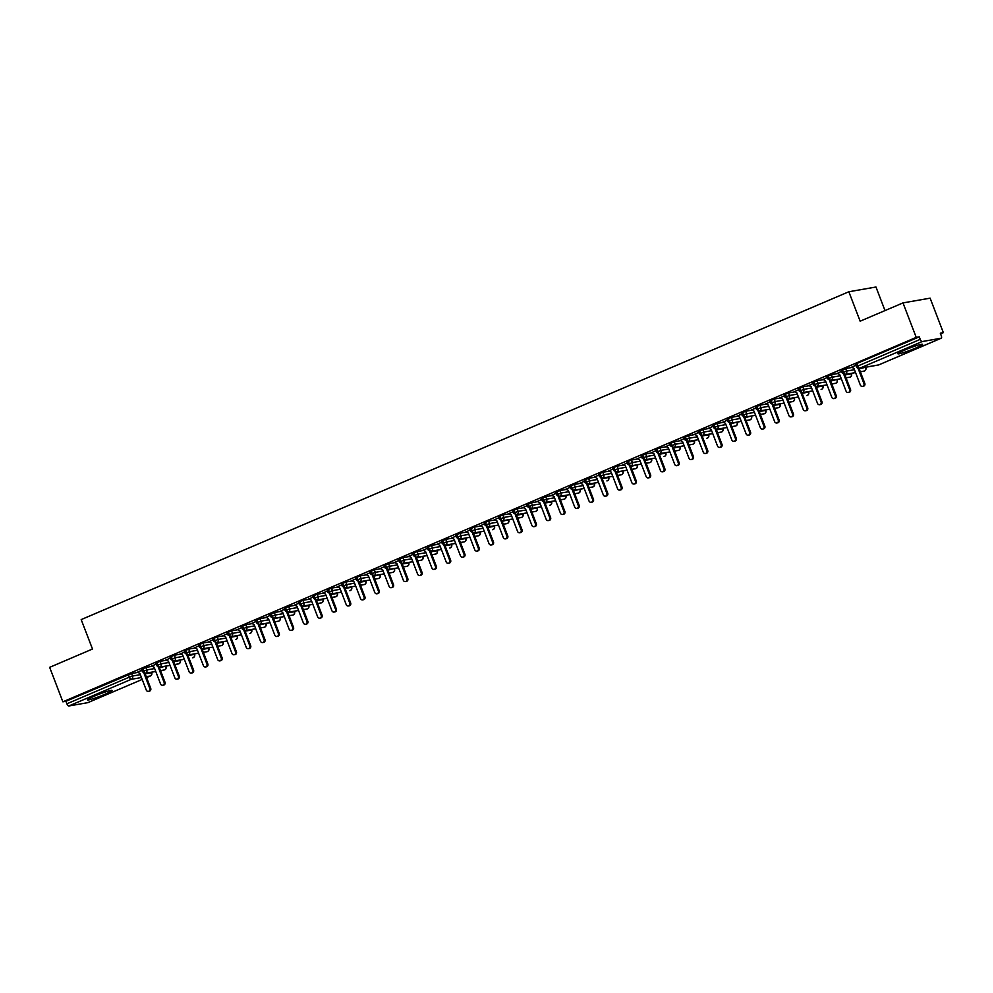 <?xml version="1.0" encoding="UTF-8"?>
<svg xmlns="http://www.w3.org/2000/svg" width="993" height="993" viewBox="0 0 993 993"><rect width="100%" height="100%" fill="white"/><g stroke="black" fill="none" stroke-linecap="round" stroke-linejoin="round"><path stroke-width="1.49" d="M94.459 696.105A13.207 1.13 -21 0 1 112.072 690.445A13.207 1.13 -21 0 1 105.035 694.244A13.207 1.13 -21 0 1 87.421 699.904A13.207 1.13 -21 0 1 94.459 696.105M904.946 349.97A13.207 1.13 -21 0 1 922.559 344.31A13.207 1.13 -21 0 1 915.534 348.121A13.207 1.13 -21 0 1 897.908 353.769A13.207 1.13 -21 0 1 904.946 349.97M87.992 702.585A2.545 1.005 -113.1 0 1 87.905 702.634A2.545 1.005 -113.1 0 1 87.818 702.659L68.827 705.986A2.545 1.005 -113.1 0 1 66.903 703.801L65.935 701.281L62.882 701.815L49.65 667.333L92.498 649.037L81.19 619.595L848.841 291.756L860.149 321.198L902.985 302.902L930.118 298.161L943.35 332.643L940.297 333.176L941.265 335.696A2.545 1.005 66.9 0 1 941.24 338.203L878.793 364.878A2.545 1.005 66.9 0 0 878.879 364.828M940.557 333.834L943.35 332.643M885.011 310.586L875.963 287.014L848.841 291.756M855.705 364.257L856.822 363.512L857.791 366.032L920.238 339.37A2.545 1.005 66.9 0 0 922.162 341.555L941.153 338.228A2.545 1.005 66.9 0 0 941.24 338.203M856.822 363.512L919.27 336.85L916.229 337.384L902.985 302.902M920.238 339.37L919.27 336.85M62.882 701.815L916.229 337.384M851.572 367.261L855.867 365.275M137.878 672.41L131.548 673.515L132.516 676.034L140.361 674.669M65.935 701.281L131.548 673.515M141.614 669.22L145.822 667.42L146.79 669.94L154.647 668.562M152.165 666.315L145.822 667.42M137.481 672.224L141.776 670.238M155.889 663.125L160.109 661.326L161.077 663.845L168.922 662.468M166.452 660.208L160.109 661.326M151.768 666.117L156.062 664.131M170.175 657.018L174.383 655.219L175.351 657.738L183.208 656.373M180.726 654.114L174.383 655.219M166.042 660.022L170.337 658.036M184.462 650.924L188.67 649.124L189.638 651.644L197.483 650.266M195.013 648.019L188.67 649.124M180.329 653.928L184.624 651.942M198.737 644.817L202.957 643.017L203.925 645.537L211.77 644.172M209.287 641.912L202.957 643.017M194.603 647.821L198.898 645.835M213.023 638.722L217.231 636.923L218.199 639.442L226.056 638.065M223.574 635.818L217.231 636.923M208.89 641.726L213.185 639.74M227.298 632.628L231.518 630.828L232.486 633.348L240.331 631.97M237.861 629.711L231.518 630.828M223.177 635.619L227.471 633.646M241.584 626.521L245.792 624.721L246.761 627.241L254.618 625.875M252.135 623.616L245.792 624.721M237.451 629.525L241.746 627.539M255.871 620.426L260.079 618.627L261.047 621.146L268.892 619.769M266.422 617.522L260.079 618.627M251.738 623.43L256.033 621.444M270.146 614.332L274.366 612.532L275.334 615.039L283.179 613.674M280.696 611.415L274.366 612.532M266.012 617.323L270.307 615.337M284.432 608.225L288.64 606.425L289.608 608.945L297.466 607.579M294.983 605.32L288.64 606.425M280.299 611.229L284.594 609.243M298.707 602.13L302.927 600.331L303.895 602.85L311.74 601.473M309.27 599.213L302.927 600.331M294.586 605.122L298.881 603.148M312.994 596.023L317.201 594.224L318.17 596.743L326.027 595.378M323.544 593.119L317.201 594.224M308.86 599.027L313.155 597.041M327.28 589.929L331.488 588.129L332.456 590.649L340.301 589.271M337.831 587.024L331.488 588.129M323.147 592.933L327.442 590.947M341.555 583.834L345.775 582.035L346.743 584.554L354.588 583.176M352.105 580.917L345.775 582.035M337.421 586.826L341.716 584.84M355.842 577.727L360.049 575.928L361.018 578.447L368.875 577.082M366.392 574.823L360.049 575.928M351.708 580.731L356.003 578.745M370.116 571.633L374.336 569.833L375.304 572.353L383.149 570.975M380.679 568.728L374.336 569.833M365.995 574.637L370.29 572.651M384.403 565.526L388.611 563.726L389.579 566.246L397.436 564.88M394.953 562.621L388.611 563.726M380.269 568.53L384.564 566.544M398.689 559.431L402.897 557.632L403.866 560.151L411.71 558.774M409.24 556.527L402.897 557.632M394.556 562.435L398.851 560.449M412.964 553.337L417.184 551.537L418.152 554.057L425.997 552.679M423.514 550.42L417.184 551.537M408.831 556.328L413.125 554.355M427.251 547.23L431.459 545.43L432.427 547.95L440.284 546.584M437.801 544.325L431.459 545.43M423.117 550.234L427.412 548.248M441.525 541.135L445.745 539.336L446.713 541.855L454.558 540.477M452.088 538.231L445.745 539.336M437.404 544.139L441.699 542.153M455.812 535.041L460.02 533.241L460.988 535.761L468.845 534.383M466.362 532.124L460.02 533.241M451.678 538.032L455.973 536.046M470.099 528.934L474.306 527.134L475.275 529.654L483.119 528.288M480.649 526.029L474.306 527.134M465.965 531.938L470.26 529.952M484.373 522.839L488.593 521.04L489.561 523.559L497.406 522.181M494.924 519.935L488.593 521.04M480.24 525.843L484.534 523.857M498.66 516.732L502.868 514.933L503.836 517.452L511.693 516.087M509.21 513.828L502.868 514.933M494.526 519.736L498.821 517.75M512.934 510.638L517.154 508.838L518.123 511.358L525.967 509.98M523.497 507.733L517.154 508.838M508.813 513.642L513.108 511.656M527.221 504.543L531.429 502.743L532.397 505.263L540.254 503.885M537.772 501.626L531.429 502.743M523.088 507.535L527.382 505.549M541.508 498.436L545.716 496.637L546.684 499.156L554.528 497.791M552.058 495.532L545.716 496.637M537.374 501.44L541.669 499.454M555.782 492.342L560.002 490.542L560.971 493.062L568.815 491.684M566.333 489.437L560.002 490.542M551.649 495.346L555.943 493.36M570.069 486.235L574.277 484.447L575.245 486.955L583.102 485.589M580.62 483.33L574.277 484.447M565.936 489.239L570.23 487.253M584.343 480.14L588.564 478.341L589.532 480.86L597.376 479.482M594.906 477.236L588.564 478.341M580.222 483.144L584.517 481.158M598.63 474.046L602.838 472.246L603.806 474.766L611.663 473.388M609.181 471.129L602.838 472.246M594.497 477.037L598.791 475.064M612.917 467.939L617.125 466.139L618.093 468.659L625.938 467.293M623.467 465.034L617.125 466.139M608.783 470.943L613.078 468.957M627.191 461.844L631.411 460.044L632.38 462.564L640.224 461.186M637.742 458.94L631.411 460.044M623.058 464.848L627.353 462.862M641.478 455.75L645.686 453.95L646.654 456.47L654.511 455.092M652.029 452.833L645.686 453.95M637.345 458.741L641.639 456.755M655.752 449.643L659.973 447.843L660.941 450.363L668.785 448.997M666.315 446.738L659.973 447.843M651.631 452.647L655.926 450.661M670.039 443.548L674.247 441.748L675.215 444.268L683.072 442.89M680.59 440.644L674.247 441.748M665.906 446.552L670.201 444.566M684.326 437.441L688.534 435.642L689.502 438.161L697.347 436.796M694.877 434.537L688.534 435.642M680.193 440.445L684.487 438.459M698.6 431.347L702.821 429.547L703.789 432.067L711.633 430.689M709.151 428.442L702.821 429.547M694.467 434.351L698.762 432.365M712.887 425.252L717.095 423.452L718.063 425.972L725.92 424.594M723.438 422.335L717.095 423.452M708.754 428.244L713.048 426.27M727.161 419.145L731.382 417.345L732.35 419.865L740.195 418.5M737.725 416.241L731.382 417.345M723.041 422.149L727.335 420.163M741.448 413.051L745.656 411.251L746.624 413.771L754.481 412.393M751.999 410.146L745.656 411.251M737.315 416.055L741.61 414.069M755.735 406.956L759.943 405.156L760.911 407.676L768.756 406.298M766.286 404.039L759.943 405.156M751.602 409.948L755.896 407.962M770.009 400.849L774.23 399.049L775.198 401.569L783.043 400.204M780.56 397.945L774.23 399.049M765.876 403.853L770.171 401.867M784.296 394.755L788.504 392.955L789.472 395.475L797.329 394.097M794.847 391.85L788.504 392.955M780.163 397.759L784.458 395.773M798.571 388.648L802.791 386.848L803.759 389.368L811.604 388.002M809.134 385.743L802.791 386.848M794.45 391.652L798.744 389.666M812.857 382.553L817.065 380.753L818.033 383.273L825.891 381.895M823.408 379.649L817.065 380.753M808.724 385.557L813.019 383.571M827.144 376.459L831.352 374.659L832.32 377.179L840.165 375.801M837.695 373.542L831.352 374.659M823.011 379.45L827.306 377.464M841.419 370.352L845.639 368.552L846.607 371.072L854.452 369.706M851.969 367.447L845.639 368.552M837.285 373.356L841.58 371.37M855.556 372.574L845.366 374.349A2.545 1.005 -113.1 0 1 843.442 372.164L842.474 369.644M864.555 370.923A2.545 1.005 -113.1 0 1 864.444 371.01A2.545 1.005 -113.1 0 1 864.431 371.01A2.545 1.005 -113.1 0 1 864.357 371.034L860.323 371.73M841.27 378.668L831.079 380.456A2.545 1.005 -113.1 0 1 829.155 378.271L828.199 375.751M850.281 377.03A2.545 1.005 -113.1 0 1 850.157 377.104A2.545 1.005 -113.1 0 1 850.07 377.129L846.048 377.836M844.944 374.969L851.311 373.852A2.545 2.321 80.1 0 1 849.673 377.241L850.145 377.104A2.545 1.005 -113.1 0 1 850.145 377.104A2.545 2.545 0 0 0 851.535 373.864L851.125 373.38M812.634 382.553L813.602 385.073L818.033 383.273A2.545 2.321 80.1 0 1 816.407 386.662L827.008 384.812L816.805 386.55A2.545 1.005 -113.1 0 1 814.881 384.365L813.912 381.846M835.994 383.124A2.545 1.005 -113.1 0 1 835.883 383.199A2.545 1.005 -113.1 0 1 835.87 383.211A2.545 1.005 -113.1 0 1 835.796 383.224L831.762 383.931M812.708 390.87L802.518 392.645A2.545 1.005 -113.1 0 1 800.594 390.46L799.626 387.94M816.383 387.158L822.75 386.054A2.545 2.321 80.1 0 1 821.509 389.33L821.583 389.306A2.545 1.005 -113.1 0 1 821.583 389.306A2.545 1.005 -113.1 0 1 821.509 389.33A2.545 2.321 80.1 0 1 821.112 389.442M821.72 389.231A2.545 1.005 -113.1 0 1 821.596 389.306A2.545 2.545 0 0 0 822.974 386.054L822.564 385.582M798.422 396.964L788.243 398.752A2.545 1.005 -113.1 0 1 786.319 396.567L785.351 394.047M802.096 393.265L808.463 392.148A2.545 2.321 80.1 0 1 807.222 395.425L807.309 395.4A2.545 1.005 -113.1 0 1 807.309 395.4A2.545 1.005 -113.1 0 1 807.222 395.425A2.545 2.321 80.1 0 1 806.825 395.537M807.433 395.326A2.545 1.005 -113.1 0 1 807.321 395.4A2.545 2.545 0 0 0 808.687 392.161L808.277 391.676M769.786 400.849L770.754 403.369L775.198 401.569A2.545 2.321 80.1 0 1 773.559 404.958L784.16 403.108L773.957 404.846A2.545 1.005 -113.1 0 1 772.033 402.661L771.065 400.142M793.146 401.42A2.545 1.005 -113.1 0 1 793.035 401.495A2.545 1.005 -113.1 0 1 792.948 401.532L788.914 402.227M787.821 399.36L794.177 398.255A2.545 2.321 80.1 0 1 792.551 401.631L793.022 401.507A2.545 1.005 -113.1 0 1 793.022 401.507A2.545 2.545 0 0 0 794.412 398.255L794.003 397.783M755.499 406.944L756.467 409.464L760.911 407.676A2.545 2.321 80.1 0 1 759.273 411.052L769.873 409.203L759.67 410.941A2.545 1.005 -113.1 0 1 757.746 408.768L756.79 406.249M778.872 407.527A2.545 1.005 -113.1 0 1 778.748 407.602A2.545 1.005 -113.1 0 1 778.661 407.626L774.639 408.334M773.535 405.467L779.902 404.35A2.545 2.321 80.1 0 1 778.264 407.738L778.735 407.602A2.545 1.005 -113.1 0 1 778.735 407.602A2.545 2.545 0 0 0 780.126 404.35L779.716 403.878M755.586 415.26L745.395 417.048A2.545 1.005 -113.1 0 1 743.472 414.863L742.503 412.343M764.585 413.622A2.545 1.005 -113.1 0 1 764.473 413.696A2.545 1.005 -113.1 0 1 764.387 413.721L760.353 414.429M759.26 411.561L765.615 410.444A2.545 2.321 80.1 0 1 763.989 413.833L764.461 413.709A2.545 1.005 -113.1 0 1 764.461 413.709A2.545 2.545 0 0 0 765.851 410.457L765.442 409.985M741.299 421.367L731.109 423.142A2.545 1.005 -113.1 0 1 729.185 420.958L728.217 418.438M750.311 419.729A2.545 1.005 -113.1 0 1 750.187 419.803A2.545 1.005 -113.1 0 1 750.174 419.803A2.545 1.005 -113.1 0 1 750.1 419.828L746.078 420.523M712.651 425.24L713.619 427.76L718.063 425.972A2.545 2.321 80.1 0 1 716.437 429.348L727.025 427.499L716.834 429.249A2.545 1.005 -113.1 0 1 714.91 427.064L713.942 424.545M736.024 425.823A2.545 1.005 -113.1 0 1 735.912 425.898A2.545 1.005 -113.1 0 1 735.9 425.898A2.545 1.005 -113.1 0 1 735.813 425.923L731.791 426.63M712.738 433.556L702.548 435.344A2.545 1.005 -113.1 0 1 700.624 433.159L699.655 430.639M721.737 431.918A2.545 1.005 -113.1 0 1 721.626 431.992A2.545 1.005 -113.1 0 1 721.539 432.017L717.505 432.725M716.412 429.857L722.767 428.753A2.545 2.321 80.1 0 1 721.141 432.129L721.613 432.005A2.545 1.005 -113.1 0 1 721.613 432.005A2.545 2.545 0 0 0 723.003 428.753L722.594 428.281M698.451 439.663L688.261 441.438A2.545 1.005 -113.1 0 1 686.337 439.254L685.381 436.746M702.125 435.964L708.493 434.847A2.545 2.321 80.1 0 1 707.252 438.124L707.326 438.099A2.545 1.005 -113.1 0 1 707.326 438.099A2.545 1.005 -113.1 0 1 707.252 438.124A2.545 2.321 80.1 0 1 706.855 438.236M707.463 438.025A2.545 1.005 -113.1 0 1 707.339 438.099A2.545 2.545 0 0 0 708.717 434.847L708.307 434.375M684.177 445.758L673.986 447.545A2.545 1.005 -113.1 0 1 672.062 445.361L671.094 442.841M693.176 444.119A2.545 1.005 -113.1 0 1 693.064 444.194A2.545 1.005 -113.1 0 1 692.977 444.219L688.943 444.926M687.851 442.059L694.206 440.942A2.545 2.321 80.1 0 1 692.58 444.33L693.052 444.206A2.545 1.005 -113.1 0 1 693.052 444.206A2.545 2.545 0 0 0 694.442 440.954L694.033 440.47M655.529 449.643L656.497 452.163L660.941 450.363A2.545 2.321 80.1 0 1 659.302 453.751L669.903 451.902L659.7 453.64A2.545 1.005 -113.1 0 1 657.776 451.455L656.807 448.935M678.902 450.214A2.545 1.005 -113.1 0 1 678.778 450.288A2.545 1.005 -113.1 0 1 678.765 450.301A2.545 1.005 -113.1 0 1 678.691 450.325L674.669 451.021M655.603 457.959L645.425 459.747A2.545 1.005 -113.1 0 1 643.501 457.562L642.533 455.042M659.278 454.26L665.645 453.143A2.545 2.321 80.1 0 1 664.404 456.42L664.491 456.395A2.545 1.005 -113.1 0 1 664.491 456.395A2.545 1.005 -113.1 0 1 664.404 456.42A2.545 2.321 80.1 0 1 664.007 456.532M664.615 456.321A2.545 1.005 -113.1 0 1 664.503 456.395A2.545 2.545 0 0 0 665.869 453.143L665.459 452.671M641.329 464.054L631.138 465.841A2.545 1.005 -113.1 0 1 629.214 463.657L628.246 461.137M650.328 462.415A2.545 1.005 -113.1 0 1 650.216 462.49A2.545 1.005 -113.1 0 1 650.13 462.515L646.095 463.222M645.003 460.355L651.358 459.238A2.545 2.321 80.1 0 1 649.732 462.626L650.204 462.502A2.545 1.005 -113.1 0 1 650.204 462.502A2.545 2.545 0 0 0 651.594 459.25L651.185 458.778M627.042 470.161L616.852 471.936A2.545 1.005 -113.1 0 1 614.928 469.751L613.972 467.231M636.054 468.522A2.545 1.005 -113.1 0 1 635.93 468.597A2.545 1.005 -113.1 0 1 635.917 468.597A2.545 1.005 -113.1 0 1 635.843 468.622L631.821 469.317M612.768 476.255L602.577 478.043A2.545 1.005 -113.1 0 1 600.653 475.858L599.685 473.338M621.767 474.617A2.545 1.005 -113.1 0 1 621.655 474.691A2.545 1.005 -113.1 0 1 621.643 474.691A2.545 1.005 -113.1 0 1 621.568 474.716L617.534 475.424M598.481 482.362L588.29 484.137A2.545 1.005 -113.1 0 1 586.366 481.953L585.398 479.433M602.155 478.651L608.523 477.546A2.545 2.321 80.1 0 1 607.282 480.823L607.356 480.798A2.545 1.005 -113.1 0 1 607.356 480.798A2.545 1.005 -113.1 0 1 607.282 480.823A2.545 2.321 80.1 0 1 606.884 480.922M607.493 480.711A2.545 1.005 -113.1 0 1 607.368 480.786A2.545 2.545 0 0 0 608.746 477.546L608.337 477.074M584.194 488.457L574.016 490.232A2.545 1.005 -113.1 0 1 572.092 488.059L571.124 485.54M593.206 486.818A2.545 1.005 -113.1 0 1 593.094 486.893A2.545 1.005 -113.1 0 1 592.995 486.918L588.973 487.625M587.868 484.758L594.236 483.641A2.545 2.321 80.1 0 1 592.598 487.029L593.082 486.893A2.545 1.005 -113.1 0 1 593.082 486.893A2.545 2.545 0 0 0 594.459 483.641L594.05 483.169M555.559 492.329L556.527 494.849L560.971 493.062A2.545 2.321 80.1 0 1 559.332 496.45L569.932 494.588L559.729 496.339A2.545 1.005 -113.1 0 1 557.805 494.154L556.837 491.634M578.919 492.913A2.545 1.005 -113.1 0 1 578.807 492.987A2.545 1.005 -113.1 0 1 578.795 493A2.545 1.005 -113.1 0 1 578.72 493.012L574.686 493.72M555.633 500.658L545.442 502.433A2.545 1.005 -113.1 0 1 543.519 500.249L542.563 497.729M564.645 499.007A2.545 1.005 -113.1 0 1 564.52 499.094A2.545 1.005 -113.1 0 1 564.434 499.119L560.412 499.814M559.307 496.947L565.675 495.842A2.545 2.321 80.1 0 1 564.036 499.231L564.508 499.094A2.545 1.005 -113.1 0 1 564.508 499.094A2.545 2.545 0 0 0 565.898 495.842L565.489 495.37M541.359 506.753L531.168 508.54A2.545 1.005 -113.1 0 1 529.244 506.356L528.276 503.836M545.033 503.054L551.388 501.937A2.545 2.321 80.1 0 1 550.159 505.214L550.234 505.189A2.545 1.005 -113.1 0 1 550.234 505.189A2.545 1.005 -113.1 0 1 550.159 505.214A2.545 2.321 80.1 0 1 549.762 505.325M550.358 505.114A2.545 1.005 -113.1 0 1 550.246 505.189A2.545 2.545 0 0 0 551.624 501.949L551.214 501.465M527.072 512.847L516.881 514.635A2.545 1.005 -113.1 0 1 514.957 512.45L513.989 509.93M536.083 511.209A2.545 1.005 -113.1 0 1 535.959 511.283A2.545 1.005 -113.1 0 1 535.872 511.308L531.851 512.016M530.746 509.148L537.114 508.031A2.545 2.321 80.1 0 1 535.475 511.42L535.947 511.296A2.545 1.005 -113.1 0 1 535.947 511.296A2.545 2.545 0 0 0 537.337 508.044L536.928 507.572M512.785 518.954L502.607 520.729A2.545 1.005 -113.1 0 1 500.683 518.545L499.715 516.025M521.797 517.316A2.545 1.005 -113.1 0 1 521.685 517.39A2.545 1.005 -113.1 0 1 521.586 517.415L517.564 518.123M516.459 515.243L522.827 514.138A2.545 2.321 80.1 0 1 521.188 517.527L521.673 517.39A2.545 1.005 -113.1 0 1 521.673 517.39A2.545 2.545 0 0 0 523.05 514.138L522.641 513.666M498.511 525.049L488.32 526.836A2.545 1.005 -113.1 0 1 486.396 524.652L485.428 522.132M507.51 523.41A2.545 1.005 -113.1 0 1 507.398 523.485A2.545 1.005 -113.1 0 1 507.386 523.497A2.545 1.005 -113.1 0 1 507.311 523.51L503.277 524.217M484.224 531.156L474.033 532.931A2.545 1.005 -113.1 0 1 472.109 530.746L471.154 528.226M487.898 527.444L494.266 526.34A2.545 2.321 80.1 0 1 493.024 529.617L493.099 529.592A2.545 1.005 -113.1 0 1 493.099 529.592A2.545 1.005 -113.1 0 1 493.024 529.617A2.545 2.321 80.1 0 1 492.627 529.716M493.236 529.505A2.545 1.005 -113.1 0 1 493.111 529.579A2.545 2.545 0 0 0 494.489 526.34L494.08 525.868M455.588 535.028L456.557 537.548L460.988 535.761A2.545 2.321 80.1 0 1 459.362 539.137L469.962 537.287L459.759 539.025A2.545 1.005 -113.1 0 1 457.835 536.853L456.867 534.333M478.949 535.612A2.545 1.005 -113.1 0 1 478.837 535.686A2.545 1.005 -113.1 0 1 478.75 535.711L474.716 536.419M473.624 533.551L479.979 532.434A2.545 2.321 80.1 0 1 478.353 535.823L478.825 535.686A2.545 1.005 -113.1 0 1 478.825 535.686A2.545 2.545 0 0 0 480.215 532.434L479.805 531.963M441.302 541.135L442.27 543.643L446.713 541.855A2.545 2.321 80.1 0 1 445.075 545.244L455.675 543.382L445.472 545.132A2.545 1.005 -113.1 0 1 443.548 542.948L442.58 540.428M464.674 541.706A2.545 1.005 -113.1 0 1 464.55 541.781A2.545 1.005 -113.1 0 1 464.463 541.806L460.442 542.513M459.337 539.646L465.705 538.529A2.545 2.321 80.1 0 1 464.066 541.917L464.538 541.793A2.545 1.005 -113.1 0 1 464.538 541.793A2.545 2.545 0 0 0 465.928 538.541L465.518 538.069M441.376 549.452L431.198 551.227A2.545 1.005 -113.1 0 1 429.274 549.042L428.306 546.522M445.05 545.74L451.418 544.636A2.545 2.321 80.1 0 1 450.177 547.913L450.263 547.888A2.545 1.005 -113.1 0 1 450.263 547.888A2.545 1.005 -113.1 0 1 450.177 547.913A2.545 2.321 80.1 0 1 449.779 548.024M450.388 547.813A2.545 1.005 -113.1 0 1 450.276 547.888A2.545 2.545 0 0 0 451.641 544.636L451.232 544.164M427.102 555.546L416.911 557.334A2.545 1.005 -113.1 0 1 414.987 555.149L414.019 552.629M436.101 553.908A2.545 1.005 -113.1 0 1 435.989 553.982A2.545 1.005 -113.1 0 1 435.902 554.007L431.868 554.715M430.776 551.847L437.131 550.73A2.545 2.321 80.1 0 1 435.505 554.119L435.977 553.982A2.545 1.005 -113.1 0 1 435.977 553.982A2.545 2.545 0 0 0 437.367 550.743L436.957 550.259M398.454 559.431L399.422 561.951L403.866 560.151A2.545 2.321 80.1 0 1 402.227 563.54L412.827 561.69L402.624 563.428A2.545 1.005 -113.1 0 1 400.7 561.244L399.745 558.724M421.826 560.002A2.545 1.005 -113.1 0 1 421.702 560.077A2.545 1.005 -113.1 0 1 421.69 560.089A2.545 1.005 -113.1 0 1 421.615 560.114L417.594 560.809M398.541 567.748L388.35 569.523A2.545 1.005 -113.1 0 1 386.426 567.338L385.458 564.831M407.54 566.109A2.545 1.005 -113.1 0 1 407.428 566.184A2.545 1.005 -113.1 0 1 407.341 566.209L403.307 566.916M402.215 564.049L408.57 562.932A2.545 2.321 80.1 0 1 406.944 566.32L407.415 566.184A2.545 1.005 -113.1 0 1 407.415 566.184A2.545 2.545 0 0 0 408.806 562.932L408.396 562.46M384.254 573.842L374.063 575.63A2.545 1.005 -113.1 0 1 372.139 573.445L371.171 570.925M393.265 572.204A2.545 1.005 -113.1 0 1 393.141 572.278A2.545 1.005 -113.1 0 1 393.129 572.291A2.545 1.005 -113.1 0 1 393.054 572.303L389.033 573.011M355.606 577.727L356.574 580.247L361.018 578.447A2.545 2.321 80.1 0 1 359.392 581.836L369.979 579.986L359.789 581.724A2.545 1.005 -113.1 0 1 357.865 579.54L356.897 577.02M378.978 578.298A2.545 1.005 -113.1 0 1 378.867 578.373A2.545 1.005 -113.1 0 1 378.854 578.385A2.545 1.005 -113.1 0 1 378.767 578.41L374.746 579.105M341.331 583.822L342.3 586.342L346.743 584.554A2.545 2.321 80.1 0 1 345.105 587.93L355.705 586.081L345.502 587.831A2.545 1.005 -113.1 0 1 343.578 585.647L342.61 583.127M364.692 584.405A2.545 1.005 -113.1 0 1 364.58 584.48A2.545 1.005 -113.1 0 1 364.493 584.505L360.459 585.212M359.367 582.345L365.722 581.228A2.545 2.321 80.1 0 1 364.096 584.616L364.568 584.48A2.545 1.005 -113.1 0 1 364.568 584.48A2.545 2.545 0 0 0 365.958 581.228L365.548 580.756M341.406 592.138L331.215 593.926A2.545 1.005 -113.1 0 1 329.291 591.741L328.335 589.221M345.08 588.439L351.448 587.322A2.545 2.321 80.1 0 1 350.206 590.599L350.281 590.587A2.545 1.005 -113.1 0 1 350.281 590.587A2.545 1.005 -113.1 0 1 350.206 590.599A2.545 2.321 80.1 0 1 349.809 590.711M350.417 590.5A2.545 1.005 -113.1 0 1 350.293 590.574A2.545 2.545 0 0 0 351.671 587.335L351.261 586.863M327.131 598.245L316.941 600.02A2.545 1.005 -113.1 0 1 315.017 597.836L314.049 595.316M336.13 596.607A2.545 1.005 -113.1 0 1 336.019 596.681A2.545 1.005 -113.1 0 1 335.932 596.706L331.898 597.414M330.806 594.534L337.161 593.429A2.545 2.321 80.1 0 1 335.535 596.818L336.006 596.681A2.545 1.005 -113.1 0 1 336.006 596.681A2.545 2.545 0 0 0 337.397 593.429L336.987 592.958M298.483 602.118L299.452 604.638L303.895 602.85A2.545 2.321 80.1 0 1 302.257 606.239L312.857 604.377L302.654 606.127A2.545 1.005 -113.1 0 1 300.73 603.943L299.762 601.423M321.856 602.701A2.545 1.005 -113.1 0 1 321.732 602.776A2.545 1.005 -113.1 0 1 321.645 602.801L317.623 603.508M316.519 600.641L322.886 599.524A2.545 2.321 80.1 0 1 321.248 602.912L321.72 602.776A2.545 1.005 -113.1 0 1 321.72 602.776A2.545 2.545 0 0 0 323.11 599.536L322.7 599.052M298.558 610.447L288.38 612.222A2.545 1.005 -113.1 0 1 286.456 610.037L285.488 607.517M307.569 608.796A2.545 1.005 -113.1 0 1 307.458 608.87A2.545 1.005 -113.1 0 1 307.358 608.908L303.337 609.603M302.232 606.735L308.6 605.631A2.545 2.321 80.1 0 1 306.961 609.007L307.445 608.883A2.545 1.005 -113.1 0 1 307.445 608.883A2.545 2.545 0 0 0 308.823 605.631L308.413 605.159M284.283 616.541L274.093 618.316A2.545 1.005 -113.1 0 1 272.169 616.144L271.201 613.624M293.283 614.903A2.545 1.005 -113.1 0 1 293.171 614.977A2.545 1.005 -113.1 0 1 293.084 615.002L289.05 615.71M287.958 612.842L294.313 611.725A2.545 2.321 80.1 0 1 292.687 615.114L293.158 614.977A2.545 1.005 -113.1 0 1 293.158 614.977A2.545 2.545 0 0 0 294.549 611.725L294.139 611.254M269.997 622.636L259.806 624.423A2.545 1.005 -113.1 0 1 257.882 622.239L256.926 619.719M279.008 620.997A2.545 1.005 -113.1 0 1 278.884 621.072A2.545 1.005 -113.1 0 1 278.872 621.084A2.545 1.005 -113.1 0 1 278.797 621.097L274.776 621.804M255.722 628.743L245.532 630.518A2.545 1.005 -113.1 0 1 243.608 628.333L242.64 625.813M264.721 627.092A2.545 1.005 -113.1 0 1 264.61 627.179A2.545 1.005 -113.1 0 1 264.597 627.179A2.545 1.005 -113.1 0 1 264.523 627.204L260.489 627.899M241.436 634.837L231.245 636.625A2.545 1.005 -113.1 0 1 229.321 634.44L228.353 631.92M245.11 631.138L251.477 630.021A2.545 2.321 80.1 0 1 250.236 633.298L250.31 633.273A2.545 1.005 -113.1 0 1 250.31 633.273A2.545 1.005 -113.1 0 1 250.236 633.298A2.545 2.321 80.1 0 1 249.839 633.41M250.447 633.199A2.545 1.005 -113.1 0 1 250.323 633.273A2.545 2.545 0 0 0 251.701 630.034L251.291 629.55M227.149 640.932L216.971 642.719A2.545 1.005 -113.1 0 1 215.047 640.535L214.078 638.015M230.823 637.233L237.19 636.116A2.545 2.321 80.1 0 1 235.949 639.393L236.036 639.38A2.545 1.005 -113.1 0 1 236.036 639.38A2.545 1.005 -113.1 0 1 235.949 639.393A2.545 2.321 80.1 0 1 235.552 639.504M236.16 639.293A2.545 1.005 -113.1 0 1 236.049 639.368A2.545 2.545 0 0 0 237.414 636.128L237.004 635.657M198.513 644.817L199.481 647.337L203.925 645.537A2.545 2.321 80.1 0 1 202.287 648.925L212.887 647.076L202.684 648.814A2.545 1.005 -113.1 0 1 200.76 646.629L199.792 644.109M221.873 645.4A2.545 1.005 -113.1 0 1 221.762 645.475A2.545 1.005 -113.1 0 1 221.675 645.5L217.641 646.207M216.548 643.34L222.904 642.223A2.545 2.321 80.1 0 1 221.278 645.611L221.749 645.475A2.545 1.005 -113.1 0 1 221.749 645.475A2.545 2.545 0 0 0 223.14 642.223L222.73 641.751M184.226 650.911L185.194 653.431L189.638 651.644A2.545 2.321 80.1 0 1 188 655.032L198.6 653.171L188.397 654.921A2.545 1.005 -113.1 0 1 186.473 652.736L185.517 650.216M207.599 651.495A2.545 1.005 -113.1 0 1 207.475 651.569A2.545 1.005 -113.1 0 1 207.388 651.594L203.366 652.302M202.262 649.434L208.629 648.317A2.545 2.321 80.1 0 1 206.991 651.706L207.463 651.582A2.545 1.005 -113.1 0 1 207.463 651.582A2.545 2.545 0 0 0 208.853 648.33L208.443 647.846M184.313 659.24L174.123 661.015A2.545 1.005 -113.1 0 1 172.199 658.831L171.23 656.311M187.987 655.529L194.343 654.424A2.545 2.321 80.1 0 1 193.114 657.701L193.188 657.676A2.545 1.005 -113.1 0 1 193.188 657.676A2.545 1.005 -113.1 0 1 193.114 657.701A2.545 2.321 80.1 0 1 192.716 657.8M193.312 657.589A2.545 1.005 -113.1 0 1 193.201 657.664A2.545 2.545 0 0 0 194.578 654.424L194.169 653.953M170.026 665.335L159.836 667.11A2.545 1.005 -113.1 0 1 157.912 664.938L156.944 662.418M179.038 663.696A2.545 1.005 -113.1 0 1 178.914 663.771A2.545 1.005 -113.1 0 1 178.827 663.796L174.805 664.503M173.701 661.636L180.068 660.519A2.545 2.321 80.1 0 1 178.43 663.907L178.901 663.771A2.545 1.005 -113.1 0 1 178.901 663.771A2.545 2.545 0 0 0 180.292 660.519L179.882 660.047M155.74 671.429L145.561 673.217A2.545 1.005 -113.1 0 1 143.637 671.032L142.669 668.512M164.751 669.791A2.545 1.005 -113.1 0 1 164.639 669.865A2.545 1.005 -113.1 0 1 164.627 669.878A2.545 1.005 -113.1 0 1 164.54 669.89L160.518 670.598M851.411 367.174L853.943 368.378L860.348 385.073A2.11 1.936 -99.9 0 0 862.507 386.389A2.11 1.936 -99.9 0 0 863.922 383.546L864.804 383.397A2.11 1.936 80.1 0 1 863.389 386.24L862.507 386.389M859.044 368.391L864.804 383.397M858.064 368.291L863.922 383.546M837.124 373.281L839.668 374.485L846.073 391.168A2.11 1.936 -99.9 0 0 848.221 392.496A2.11 1.936 -99.9 0 0 849.636 389.641L850.517 389.492A2.11 1.936 80.1 0 1 849.102 392.334L848.221 392.496M844.758 374.485L850.517 389.492M843.777 374.386L849.636 389.641M822.837 379.376L825.382 380.58L831.786 397.274A2.11 1.936 -99.9 0 0 833.934 398.59A2.11 1.936 -99.9 0 0 835.361 395.748L836.243 395.586A2.11 1.936 80.1 0 1 834.815 398.441L833.934 398.59M830.483 380.592L836.243 395.586M829.503 380.48L835.361 395.748M808.563 385.47L811.095 386.687L817.512 403.369A2.11 1.936 -99.9 0 0 819.659 404.697A2.11 1.936 -99.9 0 0 821.074 401.842L821.956 401.693A2.11 1.936 80.1 0 1 820.541 404.536L819.659 404.697M816.196 386.687L821.956 401.693M815.216 386.587L821.074 401.842M794.276 391.577L796.82 392.781L803.225 409.464A2.11 1.936 -99.9 0 0 805.373 410.792A2.11 1.936 -99.9 0 0 806.8 407.949L807.681 407.788A2.11 1.936 80.1 0 1 806.254 410.63L805.373 410.792M801.922 392.781L807.681 407.788M800.941 392.682L806.8 407.949M780.001 397.672L782.534 398.876L788.938 415.57A2.11 1.936 -99.9 0 0 791.098 416.886A2.11 1.936 -99.9 0 0 792.513 414.044L793.395 413.895A2.11 1.936 80.1 0 1 791.98 416.737L791.098 416.886M787.635 398.888L793.395 413.895M786.655 398.789L792.513 414.044M765.715 403.779L768.259 404.983L774.664 421.665A2.11 1.936 -99.9 0 0 776.811 422.993A2.11 1.936 -99.9 0 0 778.227 420.138L779.108 419.989A2.11 1.936 80.1 0 1 777.693 422.832L776.811 422.993M773.348 404.983L779.108 419.989M772.368 404.883L778.227 420.138M751.428 409.873L753.972 411.077L760.377 427.772A2.11 1.936 -99.9 0 0 762.525 429.088A2.11 1.936 -99.9 0 0 763.952 426.245L764.833 426.084A2.11 1.936 80.1 0 1 763.406 428.939L762.525 429.088M759.074 411.09L764.833 426.084M758.093 410.978L763.952 426.245M737.154 415.968L739.686 417.172L746.103 433.867A2.11 1.936 -99.9 0 0 748.25 435.182A2.11 1.936 -99.9 0 0 749.665 432.34L750.547 432.191A2.11 1.936 80.1 0 1 749.132 435.033L748.25 435.182M744.787 417.184L750.547 432.191M743.807 417.085L749.665 432.34M722.867 422.075L725.411 423.279L731.816 439.961A2.11 1.936 -99.9 0 0 733.964 441.289A2.11 1.936 -99.9 0 0 735.391 438.434L736.272 438.285A2.11 1.936 80.1 0 1 734.845 441.128L733.964 441.289M730.513 423.279L736.272 438.285M729.532 423.179L735.391 438.434M708.592 428.169L711.125 429.373L717.529 446.068A2.11 1.936 -99.9 0 0 719.689 447.384A2.11 1.936 -99.9 0 0 721.104 444.541L721.985 444.38A2.11 1.936 80.1 0 1 720.57 447.235L719.689 447.384M716.226 429.386L721.985 444.38M715.245 429.274L721.104 444.541M694.306 434.264L696.85 435.48L703.255 452.163A2.11 1.936 -99.9 0 0 705.402 453.491A2.11 1.936 -99.9 0 0 706.817 450.636L707.699 450.487A2.11 1.936 80.1 0 1 706.284 453.329L705.402 453.491M701.939 435.48L707.699 450.487M700.959 435.381L706.817 450.636M680.019 440.371L682.563 441.575L688.968 458.257A2.11 1.936 -99.9 0 0 691.116 459.585A2.11 1.936 -99.9 0 0 692.543 456.743L693.424 456.581A2.11 1.936 80.1 0 1 691.997 459.436L691.116 459.585M687.665 441.575L693.424 456.581M686.684 441.475L692.543 456.743M665.744 446.465L668.277 447.669L674.694 464.364A2.11 1.936 -99.9 0 0 676.841 465.68A2.11 1.936 -99.9 0 0 678.256 462.837L679.138 462.688A2.11 1.936 80.1 0 1 677.722 465.531L676.841 465.68M673.378 447.682L679.138 462.688M672.398 447.582L678.256 462.837M651.458 452.572L654.002 453.776L660.407 470.459A2.11 1.936 -99.9 0 0 662.554 471.787A2.11 1.936 -99.9 0 0 663.982 468.932L664.863 468.783A2.11 1.936 80.1 0 1 663.436 471.625L662.554 471.787M659.104 453.776L664.863 468.783M658.123 453.677L663.982 468.932M637.183 458.667L639.715 459.871L646.12 476.566A2.11 1.936 -99.9 0 0 648.28 477.881A2.11 1.936 -99.9 0 0 649.695 475.039L650.576 474.877A2.11 1.936 80.1 0 1 649.161 477.732L648.28 477.881M644.817 459.883L650.576 474.877M643.836 459.771L649.695 475.039M622.896 464.761L625.441 465.965L631.846 482.66A2.11 1.936 -99.9 0 0 633.993 483.976A2.11 1.936 -99.9 0 0 635.408 481.133L636.29 480.984A2.11 1.936 80.1 0 1 634.875 483.827L633.993 483.976M630.53 465.978L636.29 480.984M629.55 465.878L635.408 481.133M608.61 470.868L611.154 472.072L617.559 488.755A2.11 1.936 -99.9 0 0 619.706 490.083A2.11 1.936 -99.9 0 0 621.134 487.24L622.015 487.079A2.11 1.936 80.1 0 1 620.588 489.921L619.706 490.083M616.256 472.072L622.015 487.079M615.275 471.973L621.134 487.24M594.335 476.963L596.867 478.167L603.285 494.862A2.11 1.936 -99.9 0 0 605.432 496.177A2.11 1.936 -99.9 0 0 606.847 493.335L607.728 493.173A2.11 1.936 80.1 0 1 606.313 496.028L605.432 496.177M601.969 478.179L607.728 493.173M600.988 478.08L606.847 493.335M580.049 483.057L582.593 484.274L588.998 500.956A2.11 1.936 -99.9 0 0 591.145 502.284A2.11 1.936 -99.9 0 0 592.573 499.429L593.454 499.28A2.11 1.936 80.1 0 1 592.027 502.123L591.145 502.284M587.695 484.274L593.454 499.28M586.714 484.174L592.573 499.429M565.774 489.164L568.306 490.368L574.711 507.063A2.11 1.936 -99.9 0 0 576.871 508.379A2.11 1.936 -99.9 0 0 578.286 505.536L579.167 505.375A2.11 1.936 80.1 0 1 577.752 508.23L576.871 508.379M573.408 490.381L579.167 505.375M572.427 490.269L578.286 505.536M551.487 495.259L554.032 496.463L560.437 513.158A2.11 1.936 -99.9 0 0 562.584 514.473A2.11 1.936 -99.9 0 0 563.999 511.631L564.88 511.482A2.11 1.936 80.1 0 1 563.465 514.324L562.584 514.473M559.121 496.475L564.88 511.482M558.14 496.376L563.999 511.631M537.201 501.366L539.745 502.57L546.15 519.252A2.11 1.936 -99.9 0 0 548.297 520.58A2.11 1.936 -99.9 0 0 549.725 517.725L550.606 517.576A2.11 1.936 80.1 0 1 549.179 520.419L548.297 520.58M544.847 502.57L550.606 517.576M543.866 502.47L549.725 517.725M522.926 507.46L525.458 508.664L531.876 525.359A2.11 1.936 -99.9 0 0 534.023 526.675A2.11 1.936 -99.9 0 0 535.438 523.832L536.319 523.671A2.11 1.936 80.1 0 1 534.904 526.526L534.023 526.675M530.56 508.677L536.319 523.671M529.579 508.565L535.438 523.832M508.639 513.555L511.184 514.771L517.589 531.454A2.11 1.936 -99.9 0 0 519.736 532.782A2.11 1.936 -99.9 0 0 521.164 529.927L522.045 529.778A2.11 1.936 80.1 0 1 520.617 532.62L519.736 532.782M516.286 514.771L522.045 529.778M515.305 514.672L521.164 529.927M494.365 519.662L496.897 520.866L503.302 537.548A2.11 1.936 -99.9 0 0 505.462 538.876A2.11 1.936 -99.9 0 0 506.877 536.034L507.758 535.872A2.11 1.936 80.1 0 1 506.343 538.715L505.462 538.876M501.999 520.866L507.758 535.872M501.018 520.766L506.877 536.034M480.078 525.756L482.623 526.96L489.028 543.655A2.11 1.936 -99.9 0 0 491.175 544.971A2.11 1.936 -99.9 0 0 492.59 542.128L493.471 541.979A2.11 1.936 80.1 0 1 492.056 544.822L491.175 544.971M487.712 526.973L493.471 541.979M486.731 526.873L492.59 542.128M465.791 531.863L468.336 533.067L474.741 549.75A2.11 1.936 -99.9 0 0 476.888 551.078A2.11 1.936 -99.9 0 0 478.316 548.223L479.197 548.074A2.11 1.936 80.1 0 1 477.77 550.916L476.888 551.078M473.438 533.067L479.197 548.074M472.457 532.968L478.316 548.223M451.517 537.958L454.049 539.162L460.467 555.857A2.11 1.936 -99.9 0 0 462.614 557.172A2.11 1.936 -99.9 0 0 464.029 554.33L464.91 554.168A2.11 1.936 80.1 0 1 463.495 557.023L462.614 557.172M459.151 539.174L464.91 554.168M458.17 539.062L464.029 554.33M437.23 544.052L439.775 545.256L446.18 561.951A2.11 1.936 -99.9 0 0 448.327 563.267A2.11 1.936 -99.9 0 0 449.755 560.424L450.636 560.275A2.11 1.936 80.1 0 1 449.208 563.118L448.327 563.267M444.876 545.269L450.636 560.275M443.896 545.169L449.755 560.424M422.956 550.159L425.488 551.363L431.893 568.046A2.11 1.936 -99.9 0 0 434.053 569.374A2.11 1.936 -99.9 0 0 435.468 566.519L436.349 566.37A2.11 1.936 80.1 0 1 434.934 569.212L434.053 569.374M430.59 551.363L436.349 566.37M429.609 551.264L435.468 566.519M408.669 556.254L411.214 557.458L417.619 574.153A2.11 1.936 -99.9 0 0 419.766 575.468A2.11 1.936 -99.9 0 0 421.181 572.626L422.062 572.464A2.11 1.936 80.1 0 1 420.647 575.319L419.766 575.468M416.303 557.47L422.062 572.464M415.322 557.358L421.181 572.626M394.382 562.348L396.927 563.565L403.332 580.247A2.11 1.936 -99.9 0 0 405.479 581.575A2.11 1.936 -99.9 0 0 406.907 578.72L407.788 578.571A2.11 1.936 80.1 0 1 406.36 581.414L405.479 581.575M402.028 563.565L407.788 578.571M401.048 563.465L406.907 578.72M380.108 568.455L382.64 569.659L389.057 586.342A2.11 1.936 -99.9 0 0 391.205 587.67A2.11 1.936 -99.9 0 0 392.62 584.827L393.501 584.666A2.11 1.936 80.1 0 1 392.086 587.521L391.205 587.67M387.742 569.659L393.501 584.666M386.761 569.56L392.62 584.827M365.821 574.55L368.366 575.754L374.771 592.449A2.11 1.936 -99.9 0 0 376.918 593.764A2.11 1.936 -99.9 0 0 378.345 590.922L379.227 590.773A2.11 1.936 80.1 0 1 377.799 593.615L376.918 593.764M373.467 575.766L379.227 590.773M372.487 575.667L378.345 590.922M351.547 580.657L354.079 581.861L360.484 598.543A2.11 1.936 -99.9 0 0 362.644 599.871A2.11 1.936 -99.9 0 0 364.059 597.016L364.94 596.867A2.11 1.936 80.1 0 1 363.525 599.71L362.644 599.871M359.181 581.861L364.94 596.867M358.2 581.761L364.059 597.016M337.26 586.751L339.805 587.955L346.209 604.65A2.11 1.936 -99.9 0 0 348.357 605.966A2.11 1.936 -99.9 0 0 349.772 603.123L350.653 602.962A2.11 1.936 80.1 0 1 349.238 605.817L348.357 605.966M344.894 587.968L350.653 602.962M343.913 587.856L349.772 603.123M322.973 592.846L325.518 594.05L331.923 610.745A2.11 1.936 -99.9 0 0 334.07 612.06A2.11 1.936 -99.9 0 0 335.497 609.218L336.379 609.069A2.11 1.936 80.1 0 1 334.951 611.911L334.07 612.06M330.619 594.062L336.379 609.069M329.639 593.963L335.497 609.218M308.699 598.953L311.231 600.157L317.648 616.839A2.11 1.936 -99.9 0 0 319.796 618.167A2.11 1.936 -99.9 0 0 321.211 615.325L322.092 615.163A2.11 1.936 80.1 0 1 320.677 618.006L319.796 618.167M316.333 600.157L322.092 615.163M315.352 600.057L321.211 615.325M294.412 605.047L296.957 606.251L303.361 622.946A2.11 1.936 -99.9 0 0 305.509 624.262A2.11 1.936 -99.9 0 0 306.936 621.419L307.818 621.258A2.11 1.936 80.1 0 1 306.39 624.113L305.509 624.262M302.058 606.264L307.818 621.258M301.078 606.164L306.936 621.419M280.138 611.154L282.67 612.358L289.075 629.041A2.11 1.936 -99.9 0 0 291.234 630.369A2.11 1.936 -99.9 0 0 292.65 627.514L293.531 627.365A2.11 1.936 80.1 0 1 292.116 630.207L291.234 630.369M287.771 612.358L293.531 627.365M286.791 612.259L292.65 627.514M265.851 617.249L268.395 618.453L274.8 635.148A2.11 1.936 -99.9 0 0 276.948 636.463A2.11 1.936 -99.9 0 0 278.363 633.621L279.244 633.46A2.11 1.936 80.1 0 1 277.829 636.314L276.948 636.463M273.485 618.465L279.244 633.46M272.504 618.354L278.363 633.621M251.564 623.343L254.109 624.547L260.514 641.242A2.11 1.936 -99.9 0 0 262.661 642.558A2.11 1.936 -99.9 0 0 264.088 639.715L264.97 639.566A2.11 1.936 80.1 0 1 263.542 642.409L262.661 642.558M259.21 624.56L264.97 639.566M258.23 624.46L264.088 639.715M237.29 629.45L239.822 630.654L246.239 647.337A2.11 1.936 -99.9 0 0 248.387 648.665A2.11 1.936 -99.9 0 0 249.802 645.81L250.683 645.661A2.11 1.936 80.1 0 1 249.268 648.503L248.387 648.665M244.923 630.654L250.683 645.661M243.943 630.555L249.802 645.81M223.003 635.545L225.548 636.749L231.952 653.444A2.11 1.936 -99.9 0 0 234.1 654.759A2.11 1.936 -99.9 0 0 235.527 651.917L236.408 651.756A2.11 1.936 80.1 0 1 234.981 654.61L234.1 654.759M230.649 636.761L236.408 651.756M229.668 636.65L235.527 651.917M208.729 641.639L211.261 642.856L217.666 659.538A2.11 1.936 -99.9 0 0 219.825 660.866A2.11 1.936 -99.9 0 0 221.24 658.011L222.122 657.862A2.11 1.936 80.1 0 1 220.707 660.705L219.825 660.866M216.362 642.856L222.122 657.862M215.382 642.756L221.24 658.011M194.442 647.746L196.986 648.95L203.391 665.633A2.11 1.936 -99.9 0 0 205.539 666.961A2.11 1.936 -99.9 0 0 206.954 664.118L207.835 663.957A2.11 1.936 80.1 0 1 206.42 666.8L205.539 666.961M202.076 648.95L207.835 663.957M201.095 648.851L206.954 664.118M180.155 653.841L182.7 655.045L189.104 671.74A2.11 1.936 -99.9 0 0 191.252 673.055A2.11 1.936 -99.9 0 0 192.679 670.213L193.561 670.064A2.11 1.936 80.1 0 1 192.133 672.906L191.252 673.055M187.801 655.057L193.561 670.064M186.821 654.958L192.679 670.213M165.881 659.948L168.413 661.152L174.83 677.834A2.11 1.936 -99.9 0 0 176.977 679.162A2.11 1.936 -99.9 0 0 178.392 676.307L179.274 676.159A2.11 1.936 80.1 0 1 177.859 679.001L176.977 679.162M173.514 661.152L179.274 676.159M172.534 661.053L178.392 676.307M151.594 666.042L154.138 667.246L160.543 683.941A2.11 1.936 -99.9 0 0 162.691 685.257A2.11 1.936 -99.9 0 0 164.118 682.414L164.999 682.253A2.11 1.936 80.1 0 1 163.572 685.108L162.691 685.257M159.24 667.259L164.999 682.253M158.259 667.147L164.118 682.414M137.319 672.137L139.852 673.341L146.256 690.036A2.11 1.936 -99.9 0 0 148.416 691.351A2.11 1.936 -99.9 0 0 149.831 688.509L150.713 688.36A2.11 1.936 80.1 0 1 149.298 691.202L148.416 691.351M144.953 673.353L150.713 688.36M143.973 673.254L149.831 688.509M922.162 341.555L859.715 368.217L878.706 364.903L941.153 338.228M855.47 364.245L856.438 366.765L857.791 366.032A2.545 1.005 66.9 0 0 859.715 368.217A2.545 2.321 80.1 0 1 859.255 368.366L878.234 365.039M87.818 702.659L142.198 679.435L87.905 702.634M150.464 675.898A2.545 1.005 -113.1 0 1 150.353 675.972L146.579 677.586L150.266 675.997L146.232 676.692M141.465 677.536L131.275 679.311L68.827 705.986M66.903 703.801L129.351 677.127L128.382 674.607M145.139 673.825L151.73 672.72A2.545 2.545 0 0 1 150.353 675.972A2.545 1.005 -113.1 0 1 150.266 675.997A2.545 2.321 80.1 0 0 151.495 672.72L151.321 672.249M131.275 679.311A2.545 1.005 -113.1 0 1 129.351 677.127L132.516 676.034A2.545 2.321 80.1 0 1 131.275 679.311M859.23 368.862L865.412 367.286M842.163 372.871L844.969 374.46A2.545 2.321 80.1 0 0 846.607 371.072L842.163 372.871L841.195 370.352M864.444 371.01A2.545 2.545 0 0 0 865.822 367.758L865.586 367.758A2.545 2.321 80.1 0 1 863.96 371.146L860.348 371.767M830.669 381.064L836.851 379.487M744.973 417.656L751.155 416.079M730.687 423.763L736.868 422.174M673.564 448.153L679.746 446.577M630.716 466.449L636.898 464.873M616.442 472.556L622.623 470.967M573.594 490.852L579.775 489.276M502.185 521.35L508.366 519.761M416.489 557.942L422.67 556.365M387.928 570.143L394.109 568.555M373.641 576.238L379.822 574.662M273.671 618.937L279.852 617.361M259.396 625.031L265.578 623.455M159.414 667.73L165.595 666.154M827.877 378.966L830.682 380.555A2.545 2.321 80.1 0 0 832.32 377.179L827.877 378.966L826.908 376.446M835.883 383.199A2.545 2.545 0 0 0 837.26 379.959L837.025 379.947A2.545 2.321 80.1 0 1 835.398 383.335L831.774 383.968M799.315 391.168L802.121 392.756A2.545 2.321 80.1 0 0 803.759 389.368L799.315 391.168L798.347 388.648M785.029 397.262L787.846 398.863A2.545 2.321 80.1 0 0 789.472 395.475L785.029 397.262L784.06 394.742M742.193 415.558L744.998 417.159A2.545 2.321 80.1 0 0 746.624 413.771L742.193 415.558L741.225 413.051M727.906 421.665L730.711 423.254A2.545 2.321 80.1 0 0 732.35 419.865L727.906 421.665L726.938 419.145M750.187 419.803A2.545 2.545 0 0 0 751.564 416.551L751.341 416.551A2.545 2.321 80.1 0 1 749.703 419.94L746.091 420.573M735.912 425.898A2.545 2.545 0 0 0 737.278 422.658L737.054 422.646A2.545 2.321 80.1 0 1 735.416 426.034L731.804 426.667M699.345 433.867L702.15 435.455A2.545 2.321 80.1 0 0 703.789 432.067L699.345 433.867L698.377 431.347M685.058 439.961L687.864 441.55A2.545 2.321 80.1 0 0 689.502 438.161L685.058 439.961L684.09 437.441M670.784 446.056L673.589 447.657A2.545 2.321 80.1 0 0 675.215 444.268L670.784 446.056L669.816 443.536M678.778 450.288A2.545 2.545 0 0 0 680.155 447.049L679.932 447.049A2.545 2.321 80.1 0 1 678.293 450.437L674.681 451.058M642.21 458.257L645.028 459.846A2.545 2.321 80.1 0 0 646.654 456.47L642.21 458.257L641.242 455.737M627.936 464.364L630.741 465.953A2.545 2.321 80.1 0 0 632.38 462.564L627.936 464.364L626.968 461.844M613.649 470.459L616.454 472.047A2.545 2.321 80.1 0 0 618.093 468.659L613.649 470.459L612.681 467.939M635.93 468.597A2.545 2.545 0 0 0 637.307 465.345L637.084 465.345A2.545 2.321 80.1 0 1 635.446 468.733L631.833 469.366M599.375 476.553L602.18 478.154A2.545 2.321 80.1 0 0 603.806 474.766L599.375 476.553L598.407 474.033M621.655 474.691A2.545 2.545 0 0 0 623.033 471.452L622.797 471.439A2.545 2.321 80.1 0 1 621.171 474.828L617.547 475.461M585.088 482.66L587.893 484.249A2.545 2.321 80.1 0 0 589.532 480.86L585.088 482.66L584.12 480.14M570.801 488.755L573.619 490.343A2.545 2.321 80.1 0 0 575.245 486.955L570.801 488.755L569.833 486.235M578.807 492.987A2.545 2.545 0 0 0 580.185 489.748L579.949 489.735A2.545 2.321 80.1 0 1 578.323 493.124L574.711 493.757M542.24 500.956L545.045 502.545A2.545 2.321 80.1 0 0 546.684 499.156L542.24 500.956L541.272 498.436M527.966 507.051L530.771 508.639A2.545 2.321 80.1 0 0 532.397 505.263L527.966 507.051L526.998 504.531M513.679 513.158L516.484 514.746A2.545 2.321 80.1 0 0 518.123 511.358L513.679 513.158L512.711 510.638M499.392 519.252L502.21 520.841A2.545 2.321 80.1 0 0 503.836 517.452L499.392 519.252L498.424 516.732M485.118 525.347L487.923 526.948A2.545 2.321 80.1 0 0 489.561 523.559L485.118 525.347L484.15 522.827M507.398 523.485A2.545 2.545 0 0 0 508.776 520.245L508.54 520.233A2.545 2.321 80.1 0 1 506.914 523.621L503.302 524.254M470.831 531.454L473.636 533.042A2.545 2.321 80.1 0 0 475.275 529.654L470.831 531.454L469.863 528.934M427.983 549.75L430.801 551.338A2.545 2.321 80.1 0 0 432.427 547.95L427.983 549.75L427.015 547.23M413.709 555.844L416.514 557.445A2.545 2.321 80.1 0 0 418.152 554.057L413.709 555.844L412.74 553.324M421.702 560.077A2.545 2.545 0 0 0 423.08 556.837L422.857 556.837A2.545 2.321 80.1 0 1 421.218 560.213L417.606 560.846M385.147 568.046L387.953 569.634A2.545 2.321 80.1 0 0 389.579 566.246L385.147 568.046L384.179 565.526M370.861 574.14L373.666 575.741A2.545 2.321 80.1 0 0 375.304 572.353L370.861 574.14L369.892 571.62M393.141 572.278A2.545 2.545 0 0 0 394.519 569.039L394.295 569.026A2.545 2.321 80.1 0 1 392.657 572.415L389.045 573.048M378.867 578.373A2.545 2.545 0 0 0 380.232 575.133L380.009 575.133A2.545 2.321 80.1 0 1 378.37 578.522L374.758 579.142M328.013 592.449L330.818 594.037A2.545 2.321 80.1 0 0 332.456 590.649L328.013 592.449L327.045 589.929M313.738 598.543L316.544 600.132A2.545 2.321 80.1 0 0 318.17 596.743L313.738 598.543L312.77 596.023M285.165 610.745L287.982 612.333A2.545 2.321 80.1 0 0 289.608 608.945L285.165 610.745L284.197 608.225M270.89 616.839L273.696 618.428A2.545 2.321 80.1 0 0 275.334 615.039L270.89 616.839L269.922 614.319M256.604 622.934L259.409 624.535A2.545 2.321 80.1 0 0 261.047 621.146L256.604 622.934L255.635 620.414M278.884 621.072A2.545 2.545 0 0 0 280.262 617.832L280.038 617.82A2.545 2.321 80.1 0 1 278.4 621.208L274.788 621.841M242.329 629.041L245.134 630.629A2.545 2.321 80.1 0 0 246.761 627.241L242.329 629.041L241.361 626.521M264.61 627.179A2.545 2.545 0 0 0 265.987 623.927L265.752 623.927A2.545 2.321 80.1 0 1 264.126 627.315L260.501 627.936M228.042 635.135L230.848 636.724A2.545 2.321 80.1 0 0 232.486 633.348L228.042 635.135L227.074 632.615M213.756 641.242L216.573 642.831A2.545 2.321 80.1 0 0 218.199 639.442L213.756 641.242L212.787 638.722M170.92 659.538L173.725 661.127A2.545 2.321 80.1 0 0 175.351 657.738L170.92 659.538L169.952 657.018M156.633 665.633L159.439 667.222A2.545 2.321 80.1 0 0 161.077 663.845L156.633 665.633L155.665 663.113M142.347 671.727L145.164 673.328A2.545 2.321 80.1 0 0 146.79 669.94L142.347 671.727L141.378 669.22M164.639 669.865A2.545 2.545 0 0 0 166.005 666.626L165.781 666.613A2.545 2.321 80.1 0 1 164.143 670.002L160.531 670.635M856.438 366.765A2.545 2.545 0 0 0 859.255 368.366M855.569 372.611L844.969 374.46M849.673 377.241L846.061 377.874M841.282 378.705L830.682 380.555M813.602 385.073L816.407 386.662M812.721 390.907L802.121 392.756M798.434 397.001L787.846 398.863M770.754 403.369L773.559 404.958M792.551 401.631L788.938 402.264M756.467 409.464L759.273 411.052M778.264 407.738L774.652 408.371M763.989 413.833L760.365 414.466M755.599 415.297L744.998 417.159M741.312 421.404L730.711 423.254M713.619 427.76L716.437 429.348M721.141 432.129L717.529 432.762M712.751 433.606L702.15 435.455M698.464 439.7L687.864 441.55M692.58 444.33L688.956 444.963M684.189 445.795L673.589 447.657M656.497 452.163L659.302 453.751M655.616 457.996L645.028 459.846M649.732 462.626L646.12 463.259M641.341 464.091L630.741 465.953M627.055 470.198L616.454 472.047M612.78 476.292L602.18 478.154M598.494 482.399L587.893 484.249M592.598 487.029L588.986 487.662M584.207 488.494L573.619 490.343M556.527 494.849L559.332 496.45M564.036 499.231L560.424 499.851M555.646 500.695L545.045 502.545M541.371 506.79L530.771 508.639M535.475 511.42L531.863 512.053M527.084 512.897L516.484 514.746M521.188 517.527L517.576 518.16M512.798 518.991L502.21 520.841M498.523 525.086L487.923 526.948M484.236 531.193L473.636 533.042M456.557 537.548L459.362 539.137M478.353 535.823L474.728 536.456M442.27 543.643L445.075 545.244M464.066 541.917L460.454 542.55M441.389 549.489L430.801 551.338M435.505 554.119L431.893 554.752M427.114 555.583L416.514 557.445M399.422 561.951L402.227 563.54M406.944 566.32L403.319 566.953M398.553 567.785L387.953 569.634M384.266 573.88L373.666 575.741M356.574 580.247L359.392 581.836M342.3 586.342L345.105 587.93M364.096 584.616L360.484 585.249M341.418 592.176L330.818 594.037M335.535 596.818L331.91 597.451M327.144 598.283L316.544 600.132M299.452 604.638L302.257 606.239M321.248 602.912L317.636 603.545M306.961 609.007L303.349 609.64M298.57 610.484L287.982 612.333M292.687 615.114L289.075 615.747M284.296 616.579L273.696 618.428M270.009 622.673L259.409 624.535M255.735 628.78L245.134 630.629M241.448 634.875L230.848 636.724M227.161 640.981L216.573 642.831M199.481 647.337L202.287 648.925M221.278 645.611L217.666 646.244M185.194 653.431L188 655.032M206.991 651.706L203.379 652.339M184.326 659.278L173.725 661.127M178.43 663.907L174.818 664.54M170.039 665.372L159.439 667.222M155.752 671.467L145.164 673.328"/></g></svg>
